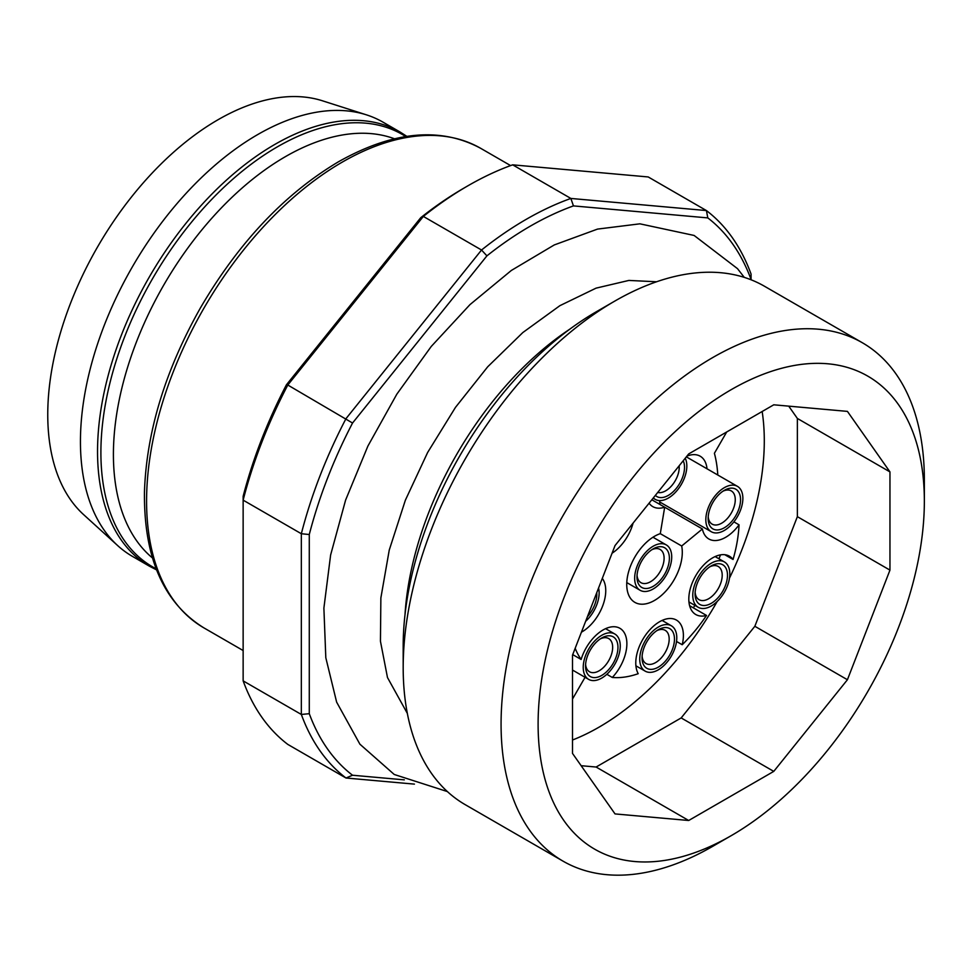 <?xml version="1.0" encoding="UTF-8"?>
<svg xmlns="http://www.w3.org/2000/svg" width="973" height="973" viewBox="0 0 973 973"><rect width="100%" height="100%" fill="white"/><g stroke="black" fill="none" stroke-linecap="round" stroke-linejoin="round"><path stroke-width="1.46" d="M717.21 601.448A233.824 135.004 -60 0 1 598.954 727.208A233.824 135.004 -60 0 1 572.501 740.015M762.163 411.506A233.824 135.004 -60 0 1 729.47 578.132M287.801 744.406L345.999 778.011A336.719 194.405 -60 0 1 301.338 714.462L243.141 680.869A336.719 194.405 120 0 0 287.801 744.406M352.542 423.024L287.801 385.028A336.719 194.405 120 0 0 243.141 500.146L301.338 533.739A336.719 194.405 -60 0 1 345.999 418.633L481.538 250.012A336.719 194.405 -60 0 1 570.871 198.443L512.662 164.838A336.719 194.405 120 0 0 468.001 185.746A336.719 194.405 120 0 0 423.34 216.42L481.538 250.012L486.914 255.863L352.542 423.024A331.1 191.158 120 0 0 309.28 534.518L309.28 713.683A331.1 191.158 120 0 0 352.542 775.238L404.318 779.86M512.662 164.838L648.213 176.952L706.41 210.557A336.719 194.405 -60 0 1 751.071 274.094L751.071 279.458A331.1 191.158 120 0 0 707.809 217.903L573.438 205.899A331.1 191.158 120 0 0 486.914 255.863M243.141 680.869L243.141 496.339A331.1 191.158 -60 0 1 286.403 384.834L420.774 217.672A331.1 191.158 -60 0 1 464.036 188.044L468.001 185.746M366.42 114.838L322.44 100.791A240.769 139.005 120 0 0 218.001 119.752A240.769 139.005 120 0 0 65.094 318.195A240.769 139.005 120 0 0 83.544 514.559L117.709 545.622A250.669 144.722 120 0 0 132.352 556.337L149.453 566.213A250.669 144.722 120 0 1 111.031 365.349A250.669 144.722 120 0 1 274.787 144.454A250.669 144.722 120 0 1 400.122 132.048L383.021 122.172A250.669 144.722 120 0 0 366.42 114.838A250.669 144.722 120 0 0 257.687 134.578A250.669 144.722 120 0 0 98.492 341.182A250.669 144.722 120 0 0 117.709 545.622M394.503 138.786A243.189 140.404 120 0 0 285.369 156.677A243.189 140.404 120 0 0 129.908 360.119A243.189 140.404 120 0 0 152.481 557.967M573.438 205.899L570.871 198.443L706.41 210.557L707.809 217.903M420.774 217.672L423.34 216.42L287.801 385.028L286.403 384.834M309.28 713.683L301.338 714.462L301.338 533.739L309.28 534.518M414.413 784.116L345.999 778.011L352.542 775.238M688.702 820.494L773.766 771.382L847.422 679.738L889.954 570.117L889.954 471.893L847.422 411.384L773.766 404.804L688.702 453.917L615.033 545.561L572.501 655.182L572.501 753.406L615.033 813.915L688.702 820.494L596.108 767.028L581.136 765.702M596.108 767.028L681.173 717.928L754.841 626.284L847.422 679.738M788.726 406.142L797.361 418.439L797.361 516.663L754.841 626.284M773.766 771.382L681.173 717.928M797.361 516.663L889.954 570.117M889.954 471.893L797.361 418.439M731.234 389.65A273.109 157.687 120 0 0 538.105 724.143A273.109 157.687 120 0 0 731.234 835.649A273.109 157.687 120 0 0 924.35 501.156A273.109 157.687 120 0 0 731.234 389.65M924.35 501.156L924.35 479.774A299.307 172.805 120 0 0 862.358 342.751A299.307 172.805 120 0 0 712.71 357.578A299.307 172.805 120 0 0 517.186 621.321A299.307 172.805 120 0 0 563.063 861.166A299.307 172.805 120 0 0 712.71 846.34L731.234 835.649M862.358 342.751L764.474 286.244A299.307 172.805 120 0 0 614.827 301.071L614.827 301.071A299.307 172.805 120 0 0 403.187 667.636A299.307 172.805 120 0 0 465.179 804.647L563.063 861.166M596.315 311.761L614.827 301.071L596.303 311.761A273.109 157.687 120 0 0 596.303 311.761A273.109 157.687 120 0 0 403.187 646.254L403.187 667.636M720.531 554.865A177.706 102.603 -60 0 1 718.95 558.794M694.904 605.388A177.706 102.603 -60 0 1 693.335 607.857M717.782 475.006A149.647 86.402 120 0 0 714.401 453.284L726.697 431.988M572.501 699.052L584.797 677.755A149.647 86.402 120 0 0 585.515 677.561M660.059 504.525A33.666 19.436 -60 0 1 659.572 500.584M686.926 456.118A33.666 19.436 -60 0 1 700.183 456.203A33.666 19.436 -60 0 1 707.018 468.804M637.047 575.323A19.168 11.068 120 0 0 640.952 582.669A19.168 11.068 120 0 0 660.132 571.601A19.168 11.068 120 0 0 660.132 549.465A19.168 11.068 120 0 0 651.801 549.745M636.987 576.953A22.914 13.233 -60 0 1 653.187 548.881A22.914 13.233 -60 0 1 669.388 558.234A22.914 13.233 -60 0 1 653.187 586.305A22.914 13.233 -60 0 1 636.987 576.953M708.21 516.772A19.168 11.068 120 0 0 712.114 524.119A19.168 11.068 120 0 0 731.295 513.051A19.168 11.068 120 0 0 731.295 490.915A19.168 11.068 120 0 0 722.963 491.195M708.149 518.402A22.914 13.233 -60 0 1 724.35 490.331A22.914 13.233 -60 0 1 740.55 499.684A22.914 13.233 -60 0 1 724.35 527.755A22.914 13.233 -60 0 1 708.149 518.402M695.148 592.326A19.168 11.068 120 0 0 699.052 599.684A19.168 11.068 120 0 0 718.232 588.616A19.168 11.068 120 0 0 718.232 566.468A19.168 11.068 120 0 0 709.913 566.76M695.087 593.956A22.914 13.233 -60 0 1 711.287 565.897A22.914 13.233 -60 0 1 727.488 575.25A22.914 13.233 -60 0 1 711.287 603.309A22.914 13.233 -60 0 1 695.087 593.956M642.119 656.191A19.168 11.068 120 0 0 646.036 663.537A19.168 11.068 120 0 0 665.204 652.469A19.168 11.068 120 0 0 665.204 630.334A19.168 11.068 120 0 0 656.884 630.626M642.058 657.821A22.914 13.233 -60 0 1 658.259 629.75A22.914 13.233 -60 0 1 674.471 639.103A22.914 13.233 -60 0 1 658.259 667.174A22.914 13.233 -60 0 1 642.058 657.821M585.6 664.425A19.168 11.068 120 0 0 589.516 671.771A19.168 11.068 120 0 0 608.684 660.703A19.168 11.068 120 0 0 608.684 638.556A19.168 11.068 120 0 0 600.365 638.847M585.539 666.055A22.914 13.233 -60 0 1 601.74 637.984A22.914 13.233 -60 0 1 617.952 647.337A22.914 13.233 -60 0 1 601.74 675.408A22.914 13.233 -60 0 1 585.539 666.055M596.753 592.666A22.914 13.233 -60 0 1 587.449 616.651M657.736 492.435A19.168 11.068 120 0 0 672.452 484.809A19.168 11.068 120 0 0 679.154 465.787M683.216 460.74A22.914 13.233 -60 0 1 676.417 488.215A22.914 13.233 -60 0 1 655.352 495.403M634.664 578.29A26.186 15.118 -60 0 1 646.096 551.934A26.186 15.118 -60 0 1 666.286 544.916A26.186 15.118 -60 0 1 666.286 575.152A26.186 15.118 -60 0 1 640.088 590.27A26.186 15.118 -60 0 1 634.664 578.29M705.826 519.74A26.186 15.118 -60 0 1 717.259 493.384A26.186 15.118 -60 0 1 737.449 486.366A26.186 15.118 -60 0 1 737.449 516.602A26.186 15.118 -60 0 1 711.251 531.72A26.186 15.118 -60 0 1 705.826 519.74M692.776 595.294A26.186 15.118 -60 0 1 704.197 568.937A26.186 15.118 -60 0 1 724.386 561.92A26.186 15.118 -60 0 1 724.386 592.168A26.186 15.118 -60 0 1 698.2 607.286A26.186 15.118 -60 0 1 692.776 595.294M639.748 659.159A26.186 15.118 -60 0 1 651.18 632.803A26.186 15.118 -60 0 1 671.358 625.785A26.186 15.118 -60 0 1 671.358 656.021A26.186 15.118 -60 0 1 645.172 671.139A26.186 15.118 -60 0 1 639.748 659.159M583.228 667.381A26.186 15.118 -60 0 1 594.661 641.025A26.186 15.118 -60 0 1 614.839 634.019A26.186 15.118 -60 0 1 614.839 664.255A26.186 15.118 -60 0 1 588.653 679.373A26.186 15.118 -60 0 1 583.228 667.381M598.565 588.008A26.186 15.118 -60 0 1 585.637 621.309M685.235 458.234A26.186 15.118 -60 0 1 678.801 488.264A26.186 15.118 -60 0 1 655.218 499.368A26.186 15.118 -60 0 1 653.333 497.908M575.177 648.273A119.715 69.119 120 0 0 581.124 659.463A33.666 19.436 -60 0 1 619.898 628.303A33.666 19.436 -60 0 1 612.309 677.463A119.715 69.119 120 0 0 638.215 673.693A33.666 19.436 -60 0 1 645.731 634.87A33.666 19.436 -60 0 1 676.417 620.069A33.666 19.436 -60 0 1 682.207 644.734A119.715 69.119 120 0 0 706.52 615.459A33.666 19.436 -60 0 1 695.78 614.522A33.666 19.436 -60 0 1 695.78 575.651A33.666 19.436 -60 0 1 729.446 556.203A33.666 19.436 -60 0 1 733.058 559.475A119.715 69.119 120 0 0 739.042 524.836A33.666 19.436 -60 0 1 708.831 538.969A33.666 19.436 -60 0 1 702.384 528.971L681.684 545.999A39.285 22.683 -60 0 1 667.77 588.896A39.285 22.683 -60 0 1 634.87 602.372A39.285 22.683 -60 0 1 630.103 567.15A39.285 22.683 -60 0 1 660.29 533.654L664.681 507.201A33.666 19.436 -60 0 1 652.798 506.617A33.666 19.436 -60 0 1 649.088 503.199M633.082 523.109A33.666 19.436 -60 0 1 612.053 553.223M602.299 578.388A33.666 19.436 -60 0 1 602.555 606.24A33.666 19.436 -60 0 1 581.428 632.182M682.207 644.734L676.527 641.462M581.124 659.463L572.72 654.61M612.309 677.463L606.848 674.301M702.384 528.971L651.837 499.781M681.684 545.999L660.29 533.654M739.042 524.836L733.885 521.856M706.52 615.459L689.602 605.692M733.058 559.475L724.812 554.719M342.338 162.077A276.855 159.84 120 0 0 161.482 406.045A276.855 159.84 120 0 0 203.916 627.889C163.549 602.883 143.736 557.553 144.454 491.924C146.509 431.817 165.167 370.494 200.414 307.942C238.64 242.52 284.7 193.773 338.604 161.7C393.092 131.063 440.477 126.612 480.771 148.37A276.855 159.84 120 0 0 342.338 162.077M405.717 136.548A249.66 144.15 120 0 0 277.439 146.801A249.66 144.15 120 0 0 113.403 369.995A249.66 144.15 120 0 0 156.154 568.804M569.959 329.056A252.542 145.804 120 0 0 404.999 614.79M203.916 627.889L243.141 650.536M480.771 148.37L510.606 165.592M156.58 569.898L149.453 566.213M406.872 136.366L400.122 132.048M407.346 713.416L387.485 677.549L380.443 641.243L380.869 597.933L389.249 550.061L405.376 500.183L427.634 452.481L455.486 407.359L487.716 366.785L522.829 332.547L559.913 305.656L596.072 288.142L628.874 280.431L656.556 281.769M744.26 277.366L737.51 268.657L694.114 235.454L639.893 223.826L597.531 229.093L554.269 244.941L511.336 270.458L469.983 304.61L431.27 346.424L396.838 394.162L367.916 446.035L345.597 500.11L330.625 554.987L323.887 608.125L325.809 657.724L336.634 702.129L359.901 744.187L394.247 774.484L447.385 791.572M666.286 544.916L652.968 537.23M640.088 590.27L626.77 582.584M737.449 486.366L686.342 456.86M711.251 531.72L659.67 501.934M724.386 561.92L715.119 556.58M698.2 607.286L688.933 601.934M671.358 625.785L662.102 620.433M645.172 671.139L635.904 665.8M614.839 634.019L605.583 628.667M588.653 679.373L572.501 670.044M655.218 499.368L653.126 498.164"/></g></svg>
